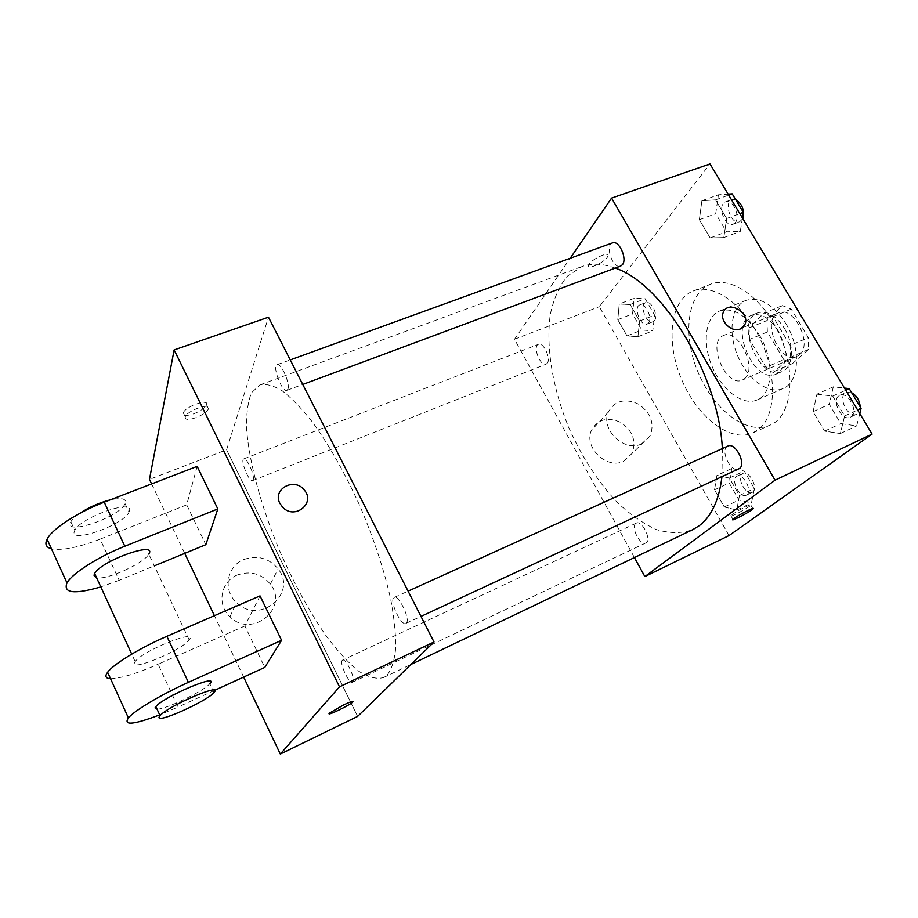 <?xml version="1.0" encoding="UTF-8"?>
<svg xmlns="http://www.w3.org/2000/svg" width="918" height="918" viewBox="0 0 918 918"><rect width="100%" height="100%" fill="white"/><g stroke="black" fill="none" stroke-linecap="round" stroke-linejoin="round"><path stroke-width="0.69" stroke-dasharray="4.59 3.44" d="M744.716 378.491C757.843 368.244 737.957 328.013 723.556 335.506C706.378 341.519 726.046 388.142 742.341 380.041L744.716 378.491M799.452 354.876C813.268 344.422 793.645 305.097 778.556 312.831C760.62 319.177 779.898 364.882 796.962 356.471L799.452 354.876M783.788 359.684L767.356 331.972L766.989 320.52L782.354 305.602L791.27 309.148L808.368 337.675L808.563 349.437L792.532 363.528L783.788 359.684L765.991 367.338L749.547 339.408L767.356 331.972M791.27 309.148L773.025 316.687L790.146 345.443L808.368 337.675M808.563 349.437L790.432 357.24L774.666 371.274L792.532 363.528M790.432 357.24L790.146 345.443M773.025 316.687L764.178 313.061L782.354 305.602M749.547 339.408L749.088 327.921L764.178 313.061M765.991 367.338L774.666 371.274M784.42 328.357C794.644 344.847 793.313 367.372 782.308 371.457C759.829 382.554 733.964 321.231 757.591 312.877C766.863 310.135 775.813 315.299 784.42 328.357M778.269 330.939C769.651 317.835 760.735 312.648 751.509 315.367C727.985 323.675 753.908 385.124 776.272 374.074L779.428 372.054C787.621 362.3 787.231 348.588 778.269 330.939M749.088 327.921L766.989 320.52M785.934 323.721C801.391 348.611 799.371 382.45 783.077 388.509C768.573 394.981 747.39 379.18 737.659 355.782C727.687 332.488 731.164 306.291 745.921 300.416C759.656 296.376 772.99 304.145 785.934 323.721M759.266 334.852C774.746 360.04 773.14 394.04 757.166 399.938C742.972 406.272 721.973 390.161 712.139 366.546C702.086 343.034 705.208 316.744 719.643 310.995C733.103 307.071 746.311 315.023 759.266 334.852M772.715 321.931C797.512 362.059 794.701 415.957 769.754 425.252C746.885 435.568 713.607 409.635 698.15 372.456C682.303 335.426 686.962 293.496 710.303 284.316C728.112 276.72 755.353 292.222 772.715 321.931M754.929 329.31C737.533 299.371 710.486 283.605 692.941 291.121C669.933 300.163 665.653 342.184 681.592 379.432C697.152 416.841 730.235 443.107 752.76 432.952L758.647 429.257C778.154 414.752 777.179 365.777 754.929 329.31M701.891 200.744L715.535 199.872L726.666 218.495L723.809 237.59L710.153 237.934L699.355 219.712L701.891 200.744L715.535 199.872L726.666 218.495L723.809 237.59L710.153 237.934L699.355 219.712L701.891 200.744L718.415 194.8L728.112 194.134M619.248 304.019L630.138 304.524L639.594 321.048L637.93 336.768L627.005 335.885L617.791 319.659L619.248 304.019L630.138 304.524L639.594 321.048L637.93 336.768L627.005 335.885L617.791 319.659L619.248 304.019L634.131 298.281L645.147 298.706L654.591 315.138L652.79 330.824L641.751 330.01L632.536 313.887L634.131 298.281M729.03 535.573L599.316 306.692L709.993 163.943M816.951 394.178L832.729 396.083L844.617 415.992L840.36 433.548L824.605 431.127L813.073 411.666L816.951 394.178L832.729 396.083L844.617 415.992L840.36 433.548L824.605 431.127L813.073 411.666L816.951 394.178L833.303 386.834L844.491 388.084M716.969 475.352L729.408 478.026L739.438 495.548L736.752 510.041L724.302 506.988L714.537 489.822L716.969 475.352L729.408 478.026L739.438 495.548L736.752 510.041L724.302 506.988L714.537 489.822L716.969 475.352L731.749 468.513L744.303 471.083L754.321 488.491L751.509 502.972L738.944 500.023L729.19 482.971L731.749 468.513M721.95 476.775L722.351 448.592M615.186 268.113C602.701 263.5 591.571 262.996 581.828 266.587L567.094 276.364C559.2 286.267 553.611 298.947 550.318 314.392C545.694 347.015 552.67 388.234 568.563 427.111C581.553 456.464 597.71 481.48 616.999 502.157C629.977 514.401 643.105 523.535 656.393 529.548C669.486 533.507 681.604 533.542 692.78 529.64M634.407 557.559L514.505 339.247L570.204 258.256M547.231 363.287C551.282 358.812 543.364 341.76 538.43 344.319C532.302 346.189 540.369 366.948 546.13 364.148L547.231 363.287M612.535 242.891C604.446 245.255 612.972 269.536 620.66 266.071M727.882 446.079C719.414 449.292 730.751 473.298 738.715 468.983M635.749 523.478L636.312 523.111C642.152 519.76 652.147 540.541 645.824 542.928C640.316 546.118 630.517 527.184 635.749 523.478M514.505 339.247L599.316 306.692M623.54 461.295L631.928 453.607C636.633 441.455 632.961 431.081 620.935 422.509C607.67 416.52 597.836 419.124 591.444 430.347C583.446 447.227 606.832 469.821 623.54 461.295M607.223 257.396L608.003 255.892C609.827 250.35 589.356 260.345 588.507 265.417C586.889 270.213 603.321 263.145 607.223 257.396L608.014 255.892C609.827 250.362 589.356 260.345 588.518 265.417C586.889 270.213 603.321 263.145 607.223 257.396M731.921 514.711C737.039 510.81 753.896 502.375 750.89 505.198C748.514 507.918 727.515 518.808 730.831 515.606L731.921 514.711M641.475 443.933L650.047 436.084C654.809 423.646 650.988 412.997 638.595 404.161C624.94 397.953 614.853 400.581 608.347 412.067C600.211 429.337 624.355 452.62 641.475 443.933M743.11 327.129L740.378 328.931C731.738 333.085 719.161 320.738 723.373 312.258L723.373 312.258M387.396 674.741C391.734 669.084 394.499 660.306 395.692 648.406C395.887 634.82 394.281 618.755 390.884 600.211C384.298 570.308 373.878 538.682 359.615 505.336C344.652 472.506 328.851 444.656 312.189 421.775C301.494 408.292 291.511 397.964 282.239 390.816C273.564 385.583 266.128 383.609 259.932 384.883L251.486 392.824C247.803 401.946 246.196 414.27 246.667 429.796C249.26 462.924 261.286 506.552 278.98 549.262C293.026 581.656 308.528 610.24 325.488 634.992C336.631 649.978 347.371 661.821 357.722 670.53C367.602 677.105 376.162 679.469 383.414 677.61L387.396 674.741M342.219 660.375L342.552 660.111C346.052 657.77 356.609 680.995 352.592 682.223C349.276 684.426 339.201 663.175 342.219 660.375M287.873 389.221C290.49 383.885 281.069 362.438 277.11 364.675C271.877 365.949 282.124 392.801 286.886 390.368L287.873 389.221M406.364 623.047C410.621 619.42 398.733 594.508 394.178 597.469C388.658 599.27 400.891 626.409 405.882 623.414L406.364 623.047M253.161 479.907C255.158 475.96 246.735 457.038 243.798 458.874C239.954 459.815 249.111 482.547 252.565 480.619L253.161 479.907M226.597 449.774L357.641 716.407L226.597 449.774L268.481 317.192L226.597 449.774L149.473 479.38M746.862 494.859C752.852 491.061 743.121 472.655 736.993 476.167C729.994 478.898 739.736 498.83 746.311 495.192L746.862 494.859M729.408 478.026L744.303 471.083M739.438 495.548L754.321 488.491M736.752 510.041L751.509 502.972M724.302 506.988L738.944 500.023M714.537 489.822L729.19 482.971M752.714 492.082C758.75 488.261 749.031 469.913 742.869 473.424C735.823 476.178 745.554 496.064 752.163 492.415L752.714 492.082M648.395 323.159C653.065 318.546 645.331 302.137 639.812 304.902C633.03 307.037 640.73 327.118 647.144 324.065L648.395 323.159M630.138 304.524L645.147 298.706M639.594 321.048L654.591 315.138M637.93 336.768L652.79 330.824M627.005 335.885L641.751 330.01M617.791 319.659L632.536 313.887M654.305 320.818C658.998 316.205 651.275 299.83 645.721 302.596C638.905 304.753 646.582 324.8 653.042 321.725L654.305 320.818M859.776 413.559L856.678 425.906L840.785 423.611L829.275 404.287L833.303 386.834M851.17 416.703C858.961 411.677 847.842 390.919 839.763 395.325C830.503 398.928 841.519 421.878 850.286 417.22L851.17 416.703M832.729 396.083L845.742 390.184M844.617 415.992L857.619 409.979M840.36 433.548L856.678 425.906M824.605 431.127L840.785 423.611M813.073 411.666L829.275 404.287M851.686 392.732L846.247 392.388C836.941 396.002 847.945 418.895 856.758 414.225L860.246 406.995M742.421 217.979L740.298 231.393L726.505 231.818L715.719 213.722L718.415 194.8M735.146 222.776C741.044 216.832 732.702 198.575 725.587 201.845C716.717 204.519 724.692 227.905 733.184 224.176L735.146 222.776M715.535 199.872L728.697 195.121M726.666 218.495L739.816 213.642M723.809 237.59L740.298 231.393M710.153 237.934L726.505 231.818M699.355 219.712L715.719 213.722M735.628 199.55L732.151 199.458C723.235 202.144 731.187 225.484 739.713 221.743L742.777 218.587M353.166 701.409L343.699 704.886L329.149 713.711M237.36 574.989C220.802 581.323 216.453 604.721 229.97 616.747C251.876 639.158 289.549 607.877 270.34 584.112C261.481 573.555 250.476 570.514 237.36 574.989M243.649 677.071L214.41 615.68M184.725 553.359L151.631 483.912M244.027 559.441C257.579 554.874 268.951 558.041 278.131 568.942C298.029 593.498 259.163 625.663 236.465 602.483C222.466 590.033 226.93 565.913 244.027 559.441M193.778 413.811C200.583 411.069 204.84 408.097 206.573 404.895C209.706 398.045 185.321 406.318 183.313 412.848C182.9 415.911 186.388 416.221 193.778 413.811M195.718 417.759C188.328 420.192 184.839 419.893 185.264 416.852C187.295 410.357 211.679 402.038 208.524 408.866C206.791 412.056 202.522 415.016 195.718 417.759M279.898 503.397L282.618 507.195M260.024 595.885L244.865 625.961L264.786 667.409M197.163 466.355L186.687 504.854L205.827 544.695M134.384 663.037L135.164 661.591C142.726 650.541 199.252 628.073 189.154 639.903C182.98 649.565 131.4 671.528 134.384 663.037M244.865 625.961L158.114 664.253L177.977 707.09L159.686 714.881M110.55 678.689C120.499 678.517 136.357 673.709 158.114 664.253M189.154 639.903L148.785 554.082C144.608 563.032 106.568 580.348 96.585 577.743M186.687 504.854L100.108 539.153L119.179 580.291L154.327 565.855M119.179 580.291L100.808 586.923M213.928 692.551L209.774 683.715C204.496 690.68 166.101 709.304 157.081 709.201M214.548 690.37L177.977 707.09M129.495 510.637L129.013 512.06C123.574 525.36 66.704 544.925 74.794 530.397C80.187 517.718 133.179 498.841 129.495 510.637M100.108 539.153C78.386 547.541 62.16 550.754 51.454 548.803M79.212 513.69C74.874 516.754 72.086 519.473 70.858 521.849C62.872 536.548 119.753 517.19 125.089 503.718L125.571 502.272C125.709 498.428 120.614 497.613 110.286 499.851M778.556 312.831L723.556 335.506M796.962 356.471L742.341 380.041M776.272 374.074L782.308 371.457M751.509 315.367L757.591 312.877M757.166 399.938L783.077 388.509M719.643 310.995L745.921 300.416M752.76 432.952L769.754 425.252M692.941 291.121L710.303 284.316M730.831 515.606L732.943 519.313M750.89 505.198L752.76 508.457M608.347 412.067L591.444 430.347M650.047 436.084L631.928 453.607M383.414 677.61L410.977 664.437M259.932 384.883L581.828 266.587M636.312 523.111L342.552 660.111M645.824 542.928L352.592 682.223M286.886 390.368L302.768 384.447M277.11 364.675L290.26 359.902M405.882 623.414L420.972 616.414M394.178 597.469L408.097 591.146M252.565 480.619L546.13 364.148M243.798 458.874L538.43 344.319M746.311 495.192L752.163 492.415M736.993 476.167L742.869 473.424M647.144 324.065L653.042 321.725M639.812 304.902L645.721 302.596M850.286 417.22L856.758 414.225M839.763 395.325L846.247 392.388M733.184 224.176L739.713 221.743M725.587 201.845L732.151 199.458M270.34 584.112L278.131 568.942M229.97 616.747L236.465 602.483M183.313 412.848L185.264 416.852M206.573 404.895L208.524 408.866M135.164 661.591L131.722 654.109M70.858 521.849L74.794 530.397M125.089 503.718L129.013 512.06"/><path stroke-width="1.38" d="M570.204 258.256L611.572 198.104L709.993 163.943L872.1 434.111L729.03 535.573L644.849 576.561L634.407 557.559M611.572 198.104L775.021 480.171L872.1 434.111M740.39 328.931C731.749 333.085 719.161 320.738 723.373 312.258C728.181 299.543 751.05 313.107 744.705 324.88L740.39 328.931M410.977 664.437L692.78 529.64L699.355 525.624C711.53 516.364 719.069 500.069 721.95 476.775M722.351 448.592C718.909 375.646 662.612 283.249 615.186 268.113M775.021 480.171L644.849 576.561M302.768 384.447L620.66 266.071L622.404 264.728C627.591 258.899 618.973 239.839 612.535 242.891L290.26 359.902M420.972 616.414L739.518 468.501C746.552 463.762 735.215 441.971 727.882 446.079L408.097 591.146M734.033 518.418C739.185 514.55 756.03 506.105 753.012 508.893C750.603 511.578 729.603 522.48 732.943 519.313L734.033 518.418M723.373 312.258C728.181 299.543 751.05 313.118 744.705 324.892L743.11 327.129M151.631 483.912L149.473 479.38L174.133 349.93L268.481 317.192L434.007 641.98L357.641 716.407L280.323 754.057L243.649 677.071M844.491 388.084L849.207 388.612L861.084 408.372L859.776 413.559M845.742 390.184L849.207 388.612M857.619 409.979L861.084 408.372M860.246 406.995C859.65 400.5 856.792 395.75 851.686 392.732M728.112 194.134L732.208 193.859L743.316 212.345L742.421 217.979M728.697 195.121L732.208 193.859M739.816 213.642L743.316 212.345M742.777 218.587C744.693 210.233 742.306 203.888 735.628 199.55M329.149 713.711C329.229 715.214 349.781 705.07 352.73 702.075L353.166 701.409M343.699 704.898C350.997 701.49 354.015 700.549 352.73 702.086C349.138 705.667 324.88 717.165 329.596 713.034L343.699 704.898M174.133 349.93L339.511 686.825L434.007 641.98L357.641 716.407M339.511 686.825L280.323 754.057M214.41 615.68L184.725 553.359M279.898 503.397C272.095 489.168 294.265 476.993 304.133 489.868C316.148 502.903 294.747 520.403 282.618 507.195L279.898 503.397C272.084 489.179 294.265 476.993 304.133 489.868L304.133 489.868C316.148 502.915 294.747 520.403 282.618 507.195M268.481 317.192L434.007 641.98M110.55 678.689C105.616 678.448 104.641 676.302 107.624 672.251C113.591 664.001 140.282 647.752 166.881 636.312L260.024 595.885L281.574 640.305L264.786 667.409L214.548 690.37M51.454 548.803C46.084 547.369 44.626 544.167 47.082 539.199C51.97 529.02 77.674 512.267 104.227 502.18L197.163 466.355L217.818 508.928L205.827 544.695L154.327 565.855M96.585 577.743L94.003 575.23L94.634 573.509C101.175 560.657 157.885 540.622 148.785 554.082M100.808 586.923C74.289 594.543 63.009 593.2 66.98 582.919C72.212 573.36 98.237 556.767 124.814 546.244L217.818 508.928M157.081 709.201L155.016 707.893L155.865 706.585C163.955 696.475 220.389 672.733 209.774 683.715M159.686 714.881C133.569 724.761 123.138 725.759 128.394 717.91C134.739 710.337 161.763 694.26 188.385 682.338L281.574 640.305M159.17 716.935L160.042 715.661C168.246 705.747 224.646 681.741 213.928 692.551C207.17 701.191 155.612 724.291 159.17 716.935M110.286 499.851C99.052 502.731 88.69 507.344 79.212 513.69M166.881 636.312L188.385 682.338M104.227 502.18L124.814 546.244M131.722 654.109L94.634 573.509M160.042 715.661L155.865 706.585M107.624 672.251L128.394 717.91M47.082 539.199L66.98 582.919"/></g></svg>

